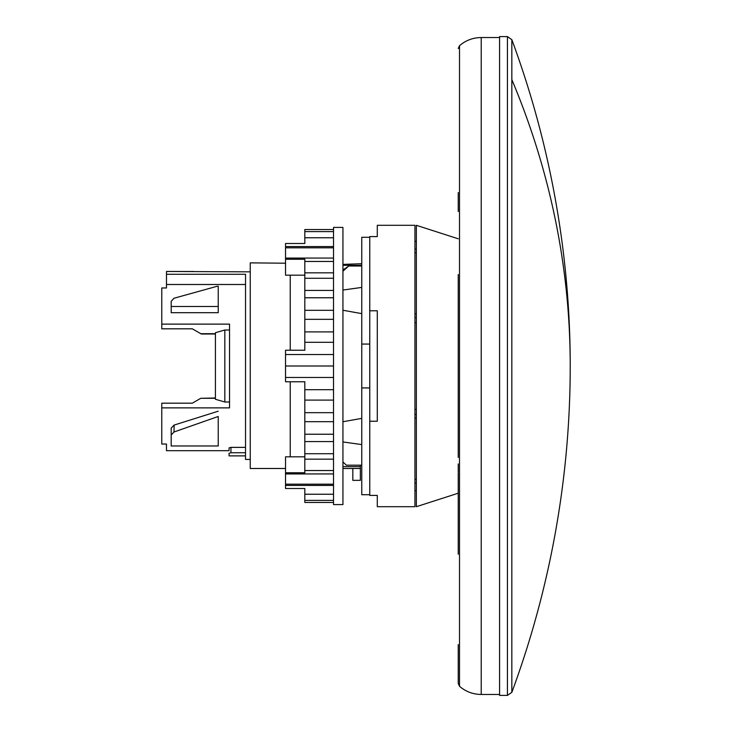 <?xml version="1.0" encoding="UTF-8"?>
<svg xmlns="http://www.w3.org/2000/svg" width="732" height="732" viewBox="0 0 732 732"><rect width="100%" height="100%" fill="white"/><g stroke="black" fill="none" stroke-linecap="round" stroke-linejoin="round"><path stroke-width="1.1" d="M360.354 468.489L360.354 480.348L352.824 480.348L352.824 468.489L360.354 468.489L360.354 466.65L342.942 466.65M218.118 416.517L173.978 432.008L171.187 435.018L171.187 445.971L218.237 445.971L218.237 416.517M215.418 334.002L201.3 334.002L192.333 328.824L161.772 328.824L161.772 287.969L166.475 287.969L166.475 274.271L245.531 274.271L245.531 459.449L250.243 459.449M166.475 284.492L245.531 284.492M166.475 274.271L166.475 271.471L250.243 271.847M200.76 333.691L215.418 333.691M161.772 324.12L229.537 324.12L229.537 407.88L161.772 407.88L161.772 444.031L166.475 444.031L166.475 450.702L229.061 450.702L229.061 447.893L229.061 450.702M161.772 407.88L161.772 403.176L192.333 403.176L200.76 398.309L215.418 398.309M229.061 453.236L229.061 455.88L229.061 453.236L230.946 452.742L245.531 452.742M245.531 447.371L230.946 447.371L229.061 447.893M171.187 306.479L171.187 301.328L173.978 298.253L217.312 286.23L218.237 286.23L218.237 312.692L171.187 312.692L171.187 306.479L218.237 306.479M285.535 263.209L250.243 262.87L250.243 468.489L285.535 468.489M342.942 468.489L352.824 468.489M166.475 271.471L193.77 271.49M215.418 397.998L200.76 398.309M360.354 465.186L360.354 466.65M342.942 265.295L361.764 265.295M369.761 495.408L369.761 236.592L377.291 236.592L377.291 225.3L414.943 225.3L414.943 506.7L377.291 506.7L377.291 495.408L369.761 495.408M369.761 421.229L377.291 421.229L377.291 310.771L369.761 310.771M171.187 435.018L171.187 428.119L174.143 425.063L218.209 411.21M173.978 432.008L174.143 425.063M342.942 264.38L361.764 263.721M369.761 494.704L361.764 494.704L361.764 237.296L369.761 237.296M369.761 344.067L361.764 344.067M369.761 387.933L361.764 387.933M342.942 270.053L348.725 266.009L361.764 266.009M342.942 290.037L361.764 287.42M348.725 266.009L342.942 271.206M342.942 310.258L361.764 313.625M342.942 421.742L361.764 418.375M342.942 461.956L346.373 465.186L361.764 465.186M342.942 441.963L361.764 444.58M333.527 246.583L285.535 246.583L285.535 275.177L290.238 275.177L290.238 350.235M333.527 247.819L285.535 247.819M333.527 258.067L285.535 258.067M333.527 354.517L285.535 354.517L285.535 381.765L304.823 381.765L304.823 472.744L285.535 472.744L285.535 488.509L304.823 488.509L304.823 502.463L333.527 502.463M333.527 366L333.527 504.586L342.942 504.586L342.942 227.414L333.527 227.414L333.527 366L285.535 366M333.527 377.483L285.535 377.483M333.527 484.181L285.535 484.181M333.527 473.933L285.535 473.933M333.527 485.417L285.535 485.417M290.238 381.765L290.238 456.823L304.823 456.823M285.535 472.744L285.535 456.823L290.238 456.823M333.527 237.763L304.823 237.763L304.823 243.491L285.535 243.491L285.535 246.583M333.527 342.302L304.823 342.302L304.823 350.235L285.535 350.235L285.535 354.517M333.527 500.395L304.823 500.395M333.527 494.237L304.823 494.237M333.527 470.539L304.823 470.539M333.527 459.165L304.823 459.165M333.527 453.721L304.823 453.721M333.527 441.579L304.823 441.579M333.527 434.232L304.823 434.232M333.527 421.687L304.823 421.687M333.527 412.674L304.823 412.674M333.527 400.102L304.823 400.102M333.527 389.698L304.823 389.698M333.527 331.898L304.823 331.898L304.823 342.302M333.527 319.326L304.823 319.326L304.823 331.898M333.527 310.313L304.823 310.313L304.823 319.326M333.527 297.768L304.823 297.768L304.823 310.313M333.527 290.421L304.823 290.421L304.823 297.768M333.527 278.279L304.823 278.279L304.823 290.421M333.527 272.835L304.823 272.835L304.823 278.279M333.527 261.461L304.823 261.461L304.823 272.835M304.823 261.461L304.823 259.256L285.535 259.256M333.527 231.605L304.823 231.605L304.823 237.763M333.527 229.537L304.823 229.537L304.823 231.605M290.238 275.177L304.823 275.177M458.232 493.212L416.352 506.7L416.352 225.3L458.232 238.788M414.943 414.431L416.352 414.431L416.352 317.569L414.943 317.569M414.943 490.705L416.352 490.705L416.352 482.928L414.943 482.928M414.943 479.323L416.352 479.323L416.352 418.036L414.943 418.036M414.943 241.295L416.352 241.295L416.352 249.072L414.943 249.072M414.943 313.964L416.352 313.964L416.352 252.677L414.943 252.677M416.352 322.656L414.943 322.656M416.352 409.344L414.943 409.344M416.352 479.323L416.352 482.928M416.352 249.072L416.352 252.677M416.352 313.964L416.352 317.569M416.352 414.431L416.352 418.036M458.232 211.521L458.232 203.386M458.232 204.228L458.232 209.974M458.232 203.368L458.232 192.553M458.232 521.696L458.232 524.734M499.581 76.924L499.581 695.4L507.432 695.4L507.432 36.6L499.581 36.6L499.581 76.924M458.232 274.573L458.232 457.427M458.232 463.942L458.232 472.012M458.232 472.817L458.232 554.225M215.418 358.634L215.418 368.8M229.537 401.996L224.825 401.996L215.418 399.279L215.418 332.721L224.825 330.004L229.537 330.004M224.825 401.996L224.825 330.004M230.946 447.371L230.946 452.742M459.513 686.305L459.513 45.695C465.762 40.352 473 37.634 481.217 37.542L481.217 694.458C473 694.366 465.762 691.649 459.513 686.305L458.232 683.468L458.232 644.608M511.842 79.623A941.142 825.934 0 0 1 570.228 366A941.142 941.142 0 0 0 511.842 39.674L511.842 692.326L507.432 695.4M245.531 455.88L229.061 455.88M481.217 694.458L499.581 694.458M459.513 45.695L458.232 48.532M481.217 37.542L499.581 37.542M511.842 39.674L507.432 36.6M511.842 692.326A941.142 941.142 0 0 0 570.228 366"/></g></svg>
